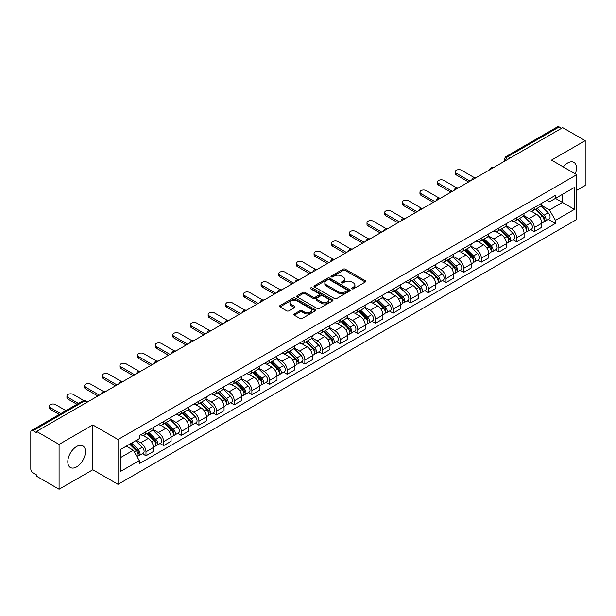 <?xml version="1.0" encoding="UTF-8"?>
<svg xmlns="http://www.w3.org/2000/svg" width="616" height="616" viewBox="0 0 616 616"><rect width="100%" height="100%" fill="white"/><g stroke="black" fill="none" stroke-linecap="round" stroke-linejoin="round"><path stroke-width="0.92" d="M351.929 288.827A1.101 0.631 0 0 0 353.484 288.827L365.288 282.012A1.571 0.909 0 0 0 365.742 281.373A1.571 0.909 0 0 0 365.288 280.734L345.299 269.192A1.571 0.909 0 0 0 343.074 269.192L331.277 276.007A1.101 0.631 0 0 0 330.954 276.453A1.101 0.631 0 0 0 331.277 276.9A1.101 0.631 0 0 0 332.832 276.9L334.357 276.022A5.028 2.903 0 0 1 341.464 276.022L343.127 276.984A5.028 2.903 0 0 1 344.606 279.033A5.028 2.903 0 0 1 343.127 281.089L341.603 281.966A1.101 0.631 0 0 0 341.279 282.413A1.101 0.631 0 0 0 341.603 282.867A1.101 0.631 0 0 0 343.158 282.867L344.683 281.982A5.028 2.903 0 0 1 351.79 281.982L353.461 282.944A5.028 2.903 0 0 1 354.931 285A5.028 2.903 0 0 1 353.461 287.048L351.929 287.934A1.101 0.631 0 0 0 351.613 288.38A1.101 0.631 0 0 0 351.929 288.827L351.929 287.934M76.623 466.882A12.482 7.207 120 0 0 84.777 455.878A12.482 7.207 120 0 0 82.86 445.876A12.482 7.207 120 0 0 76.623 446.5A12.482 7.207 120 0 0 68.468 457.495A12.482 7.207 120 0 0 70.386 467.498A12.482 7.207 120 0 0 76.623 466.882M575.306 173.874A12.482 7.207 120 0 0 573.904 162.378A12.482 7.207 120 0 0 567.659 163.001A12.482 7.207 120 0 0 563.247 166.913M294.317 313.944A1.571 0.909 0 0 0 293.863 314.584A1.571 0.909 0 0 0 294.317 315.23L299.93 318.464A1.571 0.909 0 0 0 302.148 318.464L315.253 310.903A1.571 0.909 0 0 0 315.715 310.256A1.571 0.909 0 0 0 315.253 309.617L295.264 298.075A1.571 0.909 0 0 0 293.047 298.075L279.941 305.644A1.571 0.909 0 0 0 279.479 306.283A1.571 0.909 0 0 0 279.941 306.922L286.71 310.834A1.571 0.909 0 0 0 288.935 310.834L294.54 307.6A1.571 0.909 0 0 0 295.002 306.96A1.571 0.909 0 0 0 294.54 306.314L291.183 304.373A4.204 2.425 0 0 1 289.951 302.664A4.204 2.425 0 0 1 292.546 300.423A4.204 2.425 0 0 1 297.128 300.947L310.287 308.547A4.204 2.425 0 0 1 311.519 310.256A4.204 2.425 0 0 1 308.924 312.497A4.204 2.425 0 0 1 304.343 311.973L302.148 310.71A1.571 0.909 0 0 0 299.93 310.71L294.317 313.944L294.317 315.23L299.93 312.012L299.93 310.71M118.033 439.508L92.8 424.94L59.082 444.406L36.567 431.408L562.685 127.658L585.2 140.656L551.482 160.121L576.715 174.69L118.033 439.508L118.033 484.322L576.715 219.504L576.715 174.69M334.465 298.529A1.571 0.909 0 0 0 336.69 298.529L349.796 290.96A1.571 0.909 0 0 0 350.25 290.321A1.571 0.909 0 0 0 349.796 289.674L329.806 278.139A1.571 0.909 0 0 0 327.581 278.139L314.476 285.701A1.571 0.909 0 0 0 314.014 286.34A1.571 0.909 0 0 0 314.476 286.987L334.465 298.529M311.088 289.066A1.101 0.631 0 0 1 312.204 289.22L312.204 287.911L332.525 299.645A1.571 0.909 0 0 1 332.986 300.292A1.571 0.909 0 0 1 332.525 300.931L319.419 308.493A1.571 0.909 0 0 1 317.202 308.493L297.205 296.958L302.818 293.74L302.818 292.431L297.205 295.672A1.571 0.909 0 0 0 296.75 296.311A1.571 0.909 0 0 0 297.205 296.958L297.205 295.672M302.818 293.74A1.571 0.909 0 0 1 305.036 293.74L305.036 292.431A1.571 0.909 0 0 0 302.818 292.431M305.036 292.431L313.144 297.112A1.571 0.909 0 0 0 315.369 297.112L319.088 294.964A1.571 0.909 0 0 0 319.542 294.325A1.571 0.909 0 0 0 319.088 293.686L310.649 288.812A1.101 0.631 0 0 1 310.325 288.365A1.101 0.631 0 0 1 311.003 287.78A1.101 0.631 0 0 1 312.204 287.911M59.082 444.406L59.082 489.22L36.567 476.222L36.567 474.913L33.064 472.888A3.203 1.848 -120 0 1 30.8 468.968L30.8 431.993A3.203 1.848 -120 0 1 31.462 430.53L82.713 400.939A3.203 1.848 60 0 1 84.315 401.101L33.064 430.692A3.203 1.848 -120 0 0 31.462 430.53M576.715 190.367L585.2 185.47L585.2 140.656M59.082 489.22L92.8 469.754L118.033 484.322M36.567 431.408L36.567 432.717L33.064 430.692M510.302 157.904L507.923 156.533A3.203 1.848 60 0 0 506.321 156.372L557.58 126.781A3.203 1.848 60 0 1 559.174 126.942L507.923 156.533A3.203 1.848 120 0 0 505.659 160.453L505.659 160.584M561.553 128.313L559.174 126.942M534.288 207.546A7.361 4.25 60 0 1 532.763 210.849L540.232 206.537A7.361 4.25 -120 0 0 541.757 203.234M523.685 215.477L529.082 218.588A7.361 4.25 60 0 1 534.288 227.604L541.757 223.292A7.361 4.25 -120 0 0 536.551 214.276L531.2 211.188M541.757 223.292L541.757 227.273L534.288 231.585L530.707 229.522M532.763 210.849A7.361 4.25 60 0 1 529.136 210.518M534.288 227.604L534.288 231.585M516.632 217.741A7.361 4.25 60 0 1 515.115 221.044L522.576 216.732A7.361 4.25 -120 0 0 524.101 213.429M513.059 239.709L516.639 241.78L524.101 237.468L524.101 233.479A7.361 4.25 -120 0 0 518.895 224.47L513.552 221.383M515.115 221.044A7.361 4.25 60 0 1 511.488 220.713M506.036 225.664L511.434 228.775A7.361 4.25 60 0 1 516.639 237.791L516.639 241.78M498.983 227.928A7.361 4.25 60 0 1 497.458 231.231L504.928 226.919A7.361 4.25 -120 0 0 506.452 223.616M495.403 249.904L498.983 251.967L506.452 247.655L506.452 243.674A7.361 4.25 -120 0 0 501.247 234.657L495.903 231.57M497.458 231.231A7.361 4.25 60 0 1 493.84 230.9M488.388 235.851L493.778 238.97A7.361 4.25 60 0 1 498.983 247.986L498.983 251.967M481.335 238.123A7.361 4.25 60 0 1 479.81 241.426L487.279 237.114A7.361 4.25 -120 0 0 488.804 233.81M477.754 260.091L481.335 262.154L488.804 257.85L488.804 253.861A7.361 4.25 -120 0 0 483.599 244.845L478.255 241.765M479.81 241.426A7.361 4.25 60 0 1 476.183 241.087M470.74 246.046L476.13 249.157A7.361 4.25 60 0 1 481.335 258.173L481.335 262.154M463.686 248.31A7.361 4.25 60 0 1 462.162 251.613L469.631 247.301A7.361 4.25 -120 0 0 471.155 243.998M460.106 270.278L463.686 272.349L471.155 268.037L471.155 264.048A7.361 4.25 -120 0 0 465.95 255.039L460.606 251.952M462.162 251.613A7.361 4.25 60 0 1 458.535 251.282M453.083 256.233L458.481 259.351A7.361 4.25 60 0 1 463.686 268.36L463.686 272.349M446.03 258.497A7.361 4.25 60 0 1 444.513 261.8L451.975 257.496A7.361 4.25 -120 0 0 453.499 254.185M442.457 280.473L446.038 282.536L453.499 278.224L453.499 274.243A7.361 4.25 -120 0 0 448.294 265.226L442.95 262.139M444.513 261.8A7.361 4.25 60 0 1 440.887 261.469M435.435 266.428L440.833 269.538A7.361 4.25 60 0 1 446.038 278.555L446.038 282.536M428.382 268.692A7.361 4.25 60 0 1 426.857 271.995L434.326 267.683A7.361 4.25 -120 0 0 435.851 264.38M424.801 290.66L428.382 292.731L435.851 288.419L435.851 284.43A7.361 4.25 -120 0 0 430.646 275.421L425.302 272.334M426.857 271.995A7.361 4.25 60 0 1 423.238 271.664M417.787 276.615L423.177 279.726A7.361 4.25 60 0 1 428.382 288.742L428.382 292.731M410.733 278.879A7.361 4.25 60 0 1 409.209 282.182L416.678 277.87A7.361 4.25 -120 0 0 418.202 274.567M407.153 300.854L410.733 302.918L418.202 298.606L418.202 294.625A7.361 4.25 -120 0 0 412.997 285.608L407.653 282.521M409.209 282.182A7.361 4.25 60 0 1 405.582 281.851M400.138 286.81L405.528 289.92A7.361 4.25 60 0 1 410.733 298.937L410.733 302.918M393.085 289.073A7.361 4.25 60 0 1 391.56 292.377L399.029 288.065A7.361 4.25 -120 0 0 400.554 284.761M389.505 311.041L393.085 313.113L400.554 308.801L400.554 304.812A7.361 4.25 -120 0 0 395.349 295.796L390.005 292.715M391.56 292.377A7.361 4.25 60 0 1 387.934 292.046M382.482 296.997L387.88 300.108A7.361 4.25 60 0 1 393.085 309.124L393.085 313.113M375.437 299.26A7.361 4.25 60 0 1 373.912 302.564L381.373 298.252A7.361 4.25 -120 0 0 382.898 294.949M371.856 321.236L375.437 323.3L382.898 318.988L382.898 315.007A7.361 4.25 -120 0 0 377.693 305.99L372.349 302.903M373.912 302.564A7.361 4.25 60 0 1 370.285 302.233M364.834 307.184L370.231 310.302A7.361 4.25 60 0 1 375.437 319.311L375.437 323.3M357.781 309.448A7.361 4.25 60 0 1 356.256 312.759L363.725 308.447A7.361 4.25 -120 0 0 365.25 305.143M354.2 331.423L357.781 333.487L365.25 329.175L365.25 325.194A7.361 4.25 -120 0 0 360.044 316.177L354.7 313.09M356.256 312.759A7.361 4.25 60 0 1 352.637 312.42M347.185 317.379L352.575 320.489A7.361 4.25 60 0 1 357.781 329.506L357.781 333.487M340.132 319.642A7.361 4.25 60 0 1 338.608 322.946L346.077 318.634A7.361 4.25 -120 0 0 347.601 315.33M336.552 341.611L340.132 343.682L347.601 339.37L347.601 335.381A7.361 4.25 -120 0 0 342.396 326.372L337.052 323.285M338.608 322.946A7.361 4.25 60 0 1 334.989 322.615M329.537 327.566L334.927 330.684A7.361 4.25 60 0 1 340.132 339.693L340.132 343.682M322.484 329.83A7.361 4.25 60 0 1 320.959 333.133L328.428 328.821A7.361 4.25 -120 0 0 329.953 325.517M318.903 351.805L322.484 353.869L329.953 349.557L329.953 345.576A7.361 4.25 -120 0 0 324.748 336.559L319.404 333.472M320.959 333.133A7.361 4.25 60 0 1 317.332 332.802M311.881 337.76L317.279 340.871A7.361 4.25 60 0 1 322.484 349.888L322.484 353.869M304.835 340.024A7.361 4.25 60 0 1 303.311 343.328L310.772 339.016A7.361 4.25 -120 0 0 312.297 335.712M301.255 361.992L304.835 364.064L312.297 359.752L312.297 355.763A7.361 4.25 -120 0 0 307.091 346.746L301.748 343.666M303.311 343.328A7.361 4.25 60 0 1 299.684 342.997M294.232 347.948L299.63 351.058A7.361 4.25 60 0 1 304.835 360.075L304.835 364.064M287.179 350.211A7.361 4.25 60 0 1 285.655 353.515L293.124 349.203A7.361 4.25 -120 0 0 294.648 345.899M283.599 372.187L287.179 374.251L294.648 369.939L294.648 365.958A7.361 4.25 -120 0 0 289.443 356.941L284.099 353.853M285.655 353.515A7.361 4.25 60 0 1 282.036 353.184M276.584 358.135L281.974 361.253A7.361 4.25 60 0 1 287.179 370.27L287.179 374.251M269.531 360.406A7.361 4.25 60 0 1 268.006 363.71L275.475 359.398A7.361 4.25 -120 0 0 277 356.094M265.95 382.374L269.531 384.438L277 380.134L277 376.145A7.361 4.25 -120 0 0 271.795 367.128L266.451 364.048M268.006 363.71A7.361 4.25 60 0 1 264.387 363.371M258.936 368.33L264.326 371.44A7.361 4.25 60 0 1 269.531 380.457L269.531 384.438M251.882 370.593A7.361 4.25 60 0 1 250.358 373.897L257.827 369.585A7.361 4.25 -120 0 0 259.351 366.281M248.302 392.561L251.882 394.633L259.351 390.321L259.351 386.332A7.361 4.25 -120 0 0 254.146 377.323L248.802 374.235M250.358 373.897A7.361 4.25 60 0 1 246.731 373.565M241.28 378.517L246.677 381.635A7.361 4.25 60 0 1 251.882 390.644L251.882 394.633M234.234 380.78A7.361 4.25 60 0 1 232.709 384.084L240.171 379.779A7.361 4.25 -120 0 0 241.695 376.468M230.654 402.756L234.234 404.82L241.695 400.508L241.695 396.527A7.361 4.25 -120 0 0 236.49 387.51L231.146 384.423M232.709 384.084A7.361 4.25 60 0 1 229.083 383.753M223.631 388.711L229.029 391.822A7.361 4.25 60 0 1 234.234 400.839L234.234 404.82M216.578 390.975A7.361 4.25 60 0 1 215.053 394.278L222.522 389.966A7.361 4.25 -120 0 0 224.047 386.663M212.997 412.943L216.578 415.015L224.047 410.703L224.047 406.714A7.361 4.25 -120 0 0 218.842 397.705L213.498 394.617M215.053 394.278A7.361 4.25 60 0 1 211.434 393.947M205.983 398.898L211.373 402.009A7.361 4.25 60 0 1 216.578 411.026L216.578 415.015M198.93 401.162A7.361 4.25 60 0 1 197.405 404.466L204.874 400.154A7.361 4.25 -120 0 0 206.399 396.85M195.349 423.138L198.93 425.202L206.399 420.89L206.399 416.909A7.361 4.25 -120 0 0 201.193 407.892L195.85 404.804M197.405 404.466A7.361 4.25 60 0 1 193.786 404.135M188.334 409.086L193.724 412.204A7.361 4.25 60 0 1 198.93 421.221L198.93 425.202M181.281 411.357A7.361 4.25 60 0 1 179.756 414.66L187.226 410.348A7.361 4.25 -120 0 0 188.75 407.045M177.701 433.325L181.281 435.397L188.75 431.085L188.75 427.096A7.361 4.25 -120 0 0 183.545 418.079L178.201 414.999M179.756 414.66A7.361 4.25 60 0 1 176.13 414.329M170.686 419.28L176.076 422.391A7.361 4.25 60 0 1 181.281 431.408L181.281 435.397M163.633 421.544A7.361 4.25 60 0 1 162.108 424.848L169.569 420.536A7.361 4.25 -120 0 0 171.094 417.232M160.052 443.512L163.633 445.584L171.094 441.272L171.094 437.291A7.361 4.25 -120 0 0 165.889 428.274L160.545 425.186M162.108 424.848A7.361 4.25 60 0 1 158.481 424.516M153.03 429.468L158.428 432.586A7.361 4.25 60 0 1 163.633 441.595L163.633 445.584M145.977 431.731A7.361 4.25 60 0 1 144.452 435.042L151.921 430.73A7.361 4.25 -120 0 0 153.446 427.427M142.396 453.707L145.977 455.771L153.446 451.459L153.446 447.478A7.361 4.25 -120 0 0 148.24 438.461L142.897 435.373M144.452 435.042A7.361 4.25 60 0 1 140.833 434.703M136.475 440.294L140.771 442.773A7.361 4.25 60 0 1 145.977 451.79L145.977 455.771M546.785 200.331L549.449 201.863L574.451 187.426L562.462 194.356L562.462 202.456L549.449 209.964L541.341 205.282M120.297 457.734L133.31 450.219L139.301 460.606L120.297 471.579L120.297 449.634L139.301 438.661L139.301 435.589L555.447 195.334L555.447 198.406L574.451 209.378L555.447 220.351L549.449 209.964M574.451 187.426L574.451 209.378M139.301 460.606L139.301 463.679L555.447 223.423L555.447 220.351M92.8 424.94L92.8 469.754M133.31 450.219L126.295 446.169M548.356 219.327L555.447 223.423M352.367 288.981L353.461 288.357A5.028 2.903 0 0 0 354.931 286.301L354.931 285M344.606 279.033L344.606 280.342A5.028 2.903 0 0 1 343.127 282.39L342.042 283.021M365.265 282.028L345.299 270.501A1.571 0.909 0 0 0 343.074 270.501L331.716 277.054M349.773 290.975L329.806 279.441A1.571 0.909 0 0 0 327.581 279.441L314.499 286.994M347.016 290.767A1.101 0.631 0 0 0 347.339 290.321A1.101 0.631 0 0 0 347.016 289.866L329.468 279.741A1.101 0.631 0 0 0 327.912 279.741L326.303 280.665A5.028 2.903 0 0 0 324.832 282.721A5.028 2.903 0 0 0 326.303 284.769L338.3 291.699A5.028 2.903 0 0 0 345.407 291.699L347.016 290.767L347.016 292.076A1.101 0.631 0 0 0 347.339 291.622L347.339 290.321M324.832 282.721L324.832 284.03A5.028 2.903 0 0 0 326.303 286.078L326.303 284.769M347.016 292.076L345.407 293A5.028 2.903 0 0 1 338.3 293L326.303 286.078M305.036 293.74L313.144 298.421A1.571 0.909 0 0 0 315.369 298.421L319.088 296.273A1.571 0.909 0 0 0 319.542 295.634L319.542 294.325M312.204 289.22L332.501 300.939M321.56 301.971A4.204 2.425 0 0 0 326.134 302.495A4.204 2.425 0 0 0 328.728 300.254A4.204 2.425 0 0 0 327.496 298.544L322.861 295.865A1.571 0.909 0 0 0 320.643 295.865L316.917 298.013A1.571 0.909 0 0 0 316.462 298.652A1.571 0.909 0 0 0 316.917 299.291L321.56 301.971L321.56 303.28A4.204 2.425 0 0 0 326.134 303.804A4.204 2.425 0 0 0 328.728 301.563L328.728 300.254M316.462 298.652L316.462 299.961A1.571 0.909 0 0 0 316.917 300.6L316.917 299.291M321.56 303.28L316.917 300.6M311.519 310.256L311.519 311.565A4.204 2.425 0 0 1 308.924 313.806A4.204 2.425 0 0 1 304.343 313.282L302.148 312.012A1.571 0.909 0 0 0 299.93 312.012M289.951 302.664L289.951 303.965A4.204 2.425 0 0 0 291.183 305.682L291.183 304.373M294.54 306.314L294.54 307.6L291.183 305.682M315.23 310.911L295.264 299.384A1.571 0.909 0 0 0 293.047 299.384L279.957 306.937M535.235 209.425L542.188 216.285A4.004 2.31 60 0 1 543.243 222.284L541.749 223.146M536.621 210.795L539.57 212.497M474.389 177.67L461.538 170.247A3.681 2.125 -0 0 0 457.526 169.785A3.681 2.125 -0 0 0 455.255 171.749A3.681 2.125 -0 0 0 456.333 173.258L470.023 181.158M536.005 208.978L543.62 216.493A1.917 1.109 60 0 1 544.128 219.365A1.917 1.109 60 0 1 543.951 219.435M537.16 208.316L544.113 215.177A4.004 2.31 60 0 1 545.168 221.167A4.004 2.31 60 0 1 543.959 221.298M541.048 205.782L548.186 212.82A4.004 2.31 60 0 1 549.241 218.819L545.168 221.167M468.553 182.005L456.333 174.952A3.681 2.125 180 0 1 455.255 173.45L455.255 171.749M517.586 219.612L524.539 226.472A4.004 2.31 60 0 1 525.594 232.471L524.101 233.333M518.972 220.982L521.921 222.684M456.741 187.857L443.882 180.442A3.681 2.125 -0 0 0 439.87 179.98A3.681 2.125 -0 0 0 437.599 181.943A3.681 2.125 -0 0 0 438.677 183.445L452.367 191.345M518.356 219.165L525.972 226.68A1.917 1.109 60 0 1 526.48 229.56A1.917 1.109 60 0 1 526.303 229.629M519.511 218.503L526.464 225.364A4.004 2.31 60 0 1 527.519 231.362A4.004 2.31 60 0 1 526.31 231.485M523.4 215.97L530.538 223.015A4.004 2.31 60 0 1 531.593 229.006L527.519 231.362M450.897 192.2L438.677 185.139A3.681 2.125 180 0 1 437.599 183.637L437.599 181.943M499.938 229.806L506.891 236.667A4.004 2.31 60 0 1 507.946 242.658L506.452 243.52M501.324 231.169L504.273 232.871M439.085 198.052L426.233 190.629A3.681 2.125 -0 0 0 422.222 190.167A3.681 2.125 -0 0 0 419.95 192.13A3.681 2.125 -0 0 0 421.028 193.632L434.719 201.54M500.708 229.36L508.323 236.867A1.917 1.109 60 0 1 508.824 239.747A1.917 1.109 60 0 1 508.654 239.816M501.855 228.69L508.808 235.551A4.004 2.31 60 0 1 509.863 241.549A4.004 2.31 60 0 1 508.662 241.68M505.751 226.164L512.882 233.202A4.004 2.31 60 0 1 513.937 239.2L509.863 241.549M433.248 202.387L421.028 195.334A3.681 2.125 180 0 1 419.95 193.832L419.95 192.13M482.282 239.994L489.235 246.854A4.004 2.31 60 0 1 490.29 252.853L488.804 253.715M483.668 241.364L486.617 243.066M421.436 208.239L408.585 200.824A3.681 2.125 -0 0 0 404.573 200.362A3.681 2.125 -0 0 0 402.302 202.325A3.681 2.125 -0 0 0 403.38 203.827L417.07 211.727M483.06 239.547L490.667 247.062A1.917 1.109 60 0 1 491.175 249.942A1.917 1.109 60 0 1 490.998 250.011M484.207 238.885L491.16 245.745A4.004 2.31 60 0 1 492.215 251.744A4.004 2.31 60 0 1 491.006 251.867M488.103 236.351L495.233 243.389A4.004 2.31 60 0 1 496.288 249.388L492.215 251.744M415.6 212.582L403.38 205.521A3.681 2.125 180 0 1 402.302 204.019L402.302 202.325M464.633 250.188L471.587 257.041A4.004 2.31 60 0 1 472.641 263.04L471.148 263.902M466.019 251.551L468.968 253.253M403.788 218.434L390.937 211.011A3.681 2.125 -0 0 0 386.925 210.549A3.681 2.125 -0 0 0 384.654 212.512A3.681 2.125 -0 0 0 385.731 214.014L399.422 221.922M465.403 249.742L473.019 257.249A1.917 1.109 60 0 1 473.527 260.129A1.917 1.109 60 0 1 473.35 260.198M466.558 249.072L473.512 255.933A4.004 2.31 60 0 1 474.566 261.931A4.004 2.31 60 0 1 473.358 262.062M470.447 246.546L477.585 253.584A4.004 2.31 60 0 1 478.64 259.582L474.566 261.931M397.951 222.769L385.731 215.715A3.681 2.125 180 0 1 384.654 214.214L384.654 212.512M446.985 260.375L453.938 267.236A4.004 2.31 60 0 1 454.993 273.235L453.499 274.097M448.371 261.746L451.32 263.448M386.14 228.621L373.281 221.198A3.681 2.125 -0 0 0 369.277 220.744A3.681 2.125 -0 0 0 366.997 222.699A3.681 2.125 -0 0 0 368.075 224.209L381.766 232.109M447.755 259.929L455.37 267.444A1.917 1.109 60 0 1 455.878 270.324A1.917 1.109 60 0 1 455.701 270.393M448.91 259.267L455.863 266.127A4.004 2.31 60 0 1 456.918 272.118A4.004 2.31 60 0 1 455.709 272.249M452.798 256.733L459.936 263.771A4.004 2.31 60 0 1 460.991 269.77L456.918 272.118M380.295 232.956L368.075 225.903A3.681 2.125 180 0 1 366.997 224.401L366.997 222.699M429.337 270.563L436.29 277.423A4.004 2.31 60 0 1 437.345 283.422L435.851 284.284M430.723 271.933L433.672 273.635M368.483 238.808L355.632 231.393A3.681 2.125 -0 0 0 351.62 230.931A3.681 2.125 -0 0 0 349.349 232.894A3.681 2.125 -0 0 0 350.427 234.396L364.118 242.296M430.107 270.124L437.722 277.631A1.917 1.109 60 0 1 438.222 280.511A1.917 1.109 60 0 1 438.053 280.58M431.254 269.454L438.207 276.315A4.004 2.31 60 0 1 439.27 282.313A4.004 2.31 60 0 1 438.061 282.444M435.15 266.921L442.28 273.966A4.004 2.31 60 0 1 443.335 279.957L439.27 282.313M362.647 243.151L350.427 236.097A3.681 2.125 180 0 1 349.349 234.588L349.349 232.894M411.68 280.757L418.634 287.618A4.004 2.31 60 0 1 419.688 293.616L418.202 294.471M413.067 282.12L416.016 283.822M350.835 249.003L337.984 241.58A3.681 2.125 -0 0 0 333.972 241.118A3.681 2.125 -0 0 0 331.701 243.081A3.681 2.125 -0 0 0 332.779 244.583L346.469 252.491M412.458 280.311L420.066 287.818A1.917 1.109 60 0 1 420.574 290.698A1.917 1.109 60 0 1 420.397 290.767M413.606 279.649L420.559 286.502A4.004 2.31 60 0 1 421.613 292.5A4.004 2.31 60 0 1 420.405 292.631M417.502 277.115L424.632 284.153A4.004 2.31 60 0 1 425.687 290.151L421.613 292.5M344.999 253.338L332.779 246.285A3.681 2.125 180 0 1 331.701 244.783L331.701 243.081M394.032 290.945L400.985 297.805A4.004 2.31 60 0 1 402.04 303.804L400.546 304.666M395.418 292.315L398.367 294.017M333.187 259.19L320.335 251.775A3.681 2.125 -0 0 0 316.324 251.313A3.681 2.125 -0 0 0 314.052 253.276A3.681 2.125 -0 0 0 315.13 254.778L328.821 262.678M394.802 290.498L402.417 298.013A1.917 1.109 60 0 1 402.926 300.893A1.917 1.109 60 0 1 402.748 300.962M395.957 289.836L402.91 296.696A4.004 2.31 60 0 1 403.965 302.695A4.004 2.31 60 0 1 402.756 302.818M399.846 287.302L406.983 294.34A4.004 2.31 60 0 1 408.038 300.339L403.965 302.695M327.35 263.533L315.13 256.472A3.681 2.125 180 0 1 314.052 254.97L314.052 253.276M376.384 301.139L383.337 307.992A4.004 2.31 60 0 1 384.392 313.991L382.898 314.853M377.77 302.502L380.719 304.204M315.538 269.385L302.679 261.962A3.681 2.125 -0 0 0 298.675 261.5A3.681 2.125 -0 0 0 296.396 263.463A3.681 2.125 -0 0 0 297.474 264.965L311.165 272.873M377.154 300.693L384.769 308.2A1.917 1.109 60 0 1 385.277 311.08A1.917 1.109 60 0 1 385.1 311.149M378.309 300.023L385.262 306.884A4.004 2.31 60 0 1 386.317 312.882A4.004 2.31 60 0 1 385.108 313.013M382.197 297.497L389.335 304.535A4.004 2.31 60 0 1 390.39 310.533L386.317 312.882M309.694 273.72L297.474 266.666A3.681 2.125 180 0 1 296.396 265.165L296.396 263.463M358.735 311.326L365.688 318.187A4.004 2.31 60 0 1 366.743 324.185L365.25 325.048M360.121 312.697L363.07 314.399M297.882 279.572L285.031 272.149A3.681 2.125 -0 0 0 281.019 271.695A3.681 2.125 -0 0 0 278.748 273.658A3.681 2.125 -0 0 0 279.826 275.16L293.516 283.06M359.505 310.88L367.121 318.395A1.917 1.109 60 0 1 367.621 321.275A1.917 1.109 60 0 1 367.452 321.344M360.653 310.218L367.606 317.078A4.004 2.31 60 0 1 368.668 323.077A4.004 2.31 60 0 1 367.459 323.2M364.549 307.684L371.679 314.722A4.004 2.31 60 0 1 372.742 320.72L368.668 323.077M292.046 283.907L279.826 276.853A3.681 2.125 180 0 1 278.748 275.352L278.748 273.658M341.079 321.514L348.032 328.374A4.004 2.31 60 0 1 349.087 334.373L347.601 335.235M342.473 322.884L345.414 324.586M280.234 289.766L267.382 282.344A3.681 2.125 -0 0 0 263.371 281.882A3.681 2.125 -0 0 0 261.099 283.845A3.681 2.125 -0 0 0 262.177 285.347L275.868 293.255M341.857 321.075L349.465 328.582A1.917 1.109 60 0 1 349.973 331.462A1.917 1.109 60 0 1 349.796 331.531M343.004 320.405L349.957 327.265A4.004 2.31 60 0 1 351.012 333.264A4.004 2.31 60 0 1 349.803 333.395M346.9 317.871L354.031 324.917A4.004 2.31 60 0 1 355.085 330.915L351.012 333.264M274.397 294.101L262.177 287.048A3.681 2.125 180 0 1 261.099 285.547L261.099 283.845M323.431 331.708L330.384 338.569A4.004 2.31 60 0 1 331.439 344.567L329.945 345.43M324.817 333.079L327.766 334.781M262.585 299.954L249.734 292.531A3.681 2.125 -0 0 0 245.722 292.069A3.681 2.125 -0 0 0 243.451 294.032A3.681 2.125 -0 0 0 244.529 295.534L258.22 303.442M324.201 331.262L331.816 338.777A1.917 1.109 60 0 1 332.324 341.649A1.917 1.109 60 0 1 332.147 341.718M325.356 330.6L332.309 337.452A4.004 2.31 60 0 1 333.364 343.451A4.004 2.31 60 0 1 332.155 343.582M329.244 328.066L336.382 335.104A4.004 2.31 60 0 1 337.437 341.102L333.364 343.451M256.749 304.289L244.529 297.235A3.681 2.125 180 0 1 243.451 295.734L243.451 294.032M305.782 341.895L312.736 348.756A4.004 2.31 60 0 1 313.79 354.754L312.297 355.617M307.168 343.266L310.118 344.968M244.937 310.141L232.078 302.726A3.681 2.125 -0 0 0 228.074 302.264A3.681 2.125 -0 0 0 225.803 304.227A3.681 2.125 -0 0 0 226.873 305.728L240.563 313.629M306.552 341.449L314.168 348.964A1.917 1.109 60 0 1 314.676 351.844A1.917 1.109 60 0 1 314.499 351.913M307.707 340.787L314.661 347.647A4.004 2.31 60 0 1 315.715 353.646A4.004 2.31 60 0 1 314.507 353.769M311.596 338.253L318.734 345.299A4.004 2.31 60 0 1 319.789 351.289L315.715 353.646M239.093 314.483L226.873 307.423A3.681 2.125 180 0 1 225.803 305.921L225.803 304.227M288.134 352.09L295.087 358.951A4.004 2.31 60 0 1 296.142 364.942L294.648 365.804M289.52 353.453L292.469 355.155M227.281 320.335L214.43 312.913A3.681 2.125 -0 0 0 210.418 312.451A3.681 2.125 -0 0 0 208.146 314.414A3.681 2.125 -0 0 0 209.224 315.916L222.915 323.824M288.904 351.644L296.519 359.151A1.917 1.109 60 0 1 297.02 362.031A1.917 1.109 60 0 1 296.85 362.1M290.051 350.974L297.004 357.834A4.004 2.31 60 0 1 298.067 363.833A4.004 2.31 60 0 1 296.858 363.964M293.947 348.448L301.078 355.486A4.004 2.31 60 0 1 302.14 361.484L298.067 363.833M221.444 324.671L209.224 317.617A3.681 2.125 180 0 1 208.146 316.116L208.146 314.414M270.478 362.277L277.431 369.138A4.004 2.31 60 0 1 278.494 375.136L277 375.999M271.872 363.648L274.813 365.35M209.632 330.522L196.781 323.107A3.681 2.125 -0 0 0 192.769 322.645A3.681 2.125 -0 0 0 190.498 324.609A3.681 2.125 -0 0 0 191.576 326.11L205.267 334.011M271.256 361.831L278.863 369.346A1.917 1.109 60 0 1 279.371 372.226A1.917 1.109 60 0 1 279.194 372.295M272.403 361.168L279.356 368.029A4.004 2.31 60 0 1 280.411 374.028A4.004 2.31 60 0 1 279.202 374.151M276.299 358.635L283.429 365.673A4.004 2.31 60 0 1 284.484 371.671L280.411 374.028M203.796 334.858L191.576 327.804A3.681 2.125 180 0 1 190.498 326.303L190.498 324.609M252.83 372.472L259.783 379.325A4.004 2.31 60 0 1 260.838 385.323L259.344 386.186M254.215 373.835L257.165 375.537M191.984 340.717L179.133 333.295A3.681 2.125 -0 0 0 175.121 332.832A3.681 2.125 -0 0 0 172.85 334.796A3.681 2.125 -0 0 0 173.928 336.298L187.618 344.205M253.6 372.025L261.215 379.533A1.917 1.109 60 0 1 261.723 382.413A1.917 1.109 60 0 1 261.546 382.482M254.755 371.356L261.708 378.216A4.004 2.31 60 0 1 262.762 384.215A4.004 2.31 60 0 1 261.554 384.346M258.643 368.83L265.781 375.868A4.004 2.31 60 0 1 266.836 381.866L262.762 384.215M186.148 345.052L173.928 337.999A3.681 2.125 180 0 1 172.85 336.498L172.85 334.796M235.181 382.659L242.134 389.52A4.004 2.31 60 0 1 243.189 395.518L241.695 396.381M236.567 384.03L239.516 385.731M174.336 350.904L161.477 343.482A3.681 2.125 -0 0 0 157.473 343.027A3.681 2.125 -0 0 0 155.201 344.983A3.681 2.125 -0 0 0 156.279 346.492L169.962 354.392M235.951 382.213L243.566 389.728A1.917 1.109 60 0 1 244.075 392.608A1.917 1.109 60 0 1 243.898 392.677M237.106 381.55L244.059 388.411A4.004 2.31 60 0 1 245.114 394.402A4.004 2.31 60 0 1 243.905 394.533M240.995 379.017L248.132 386.055A4.004 2.31 60 0 1 249.187 392.053L245.114 394.402M168.491 355.24L156.279 348.186A3.681 2.125 180 0 1 155.201 346.685L155.201 344.983M217.533 392.846L224.486 399.707A4.004 2.31 60 0 1 225.541 405.705L224.047 406.568M218.919 394.217L221.868 395.919M156.68 361.091L143.828 353.676A3.681 2.125 -0 0 0 139.817 353.214A3.681 2.125 -0 0 0 137.545 355.178A3.681 2.125 -0 0 0 138.623 356.679L152.314 364.58M218.303 392.407L225.918 399.915A1.917 1.109 60 0 1 226.419 402.795A1.917 1.109 60 0 1 226.249 402.864M219.458 391.738L226.411 398.598A4.004 2.31 60 0 1 227.466 404.597A4.004 2.31 60 0 1 226.257 404.727M223.346 389.204L230.476 396.25A4.004 2.31 60 0 1 231.539 402.24L227.466 404.597M150.843 365.434L138.623 358.381A3.681 2.125 180 0 1 137.545 356.872L137.545 355.178M199.877 403.041L206.83 409.902A4.004 2.31 60 0 1 207.892 415.9L206.399 416.755M201.27 404.404L204.212 406.106M139.031 371.286L126.18 363.864A3.681 2.125 -0 0 0 122.168 363.401A3.681 2.125 -0 0 0 119.897 365.365A3.681 2.125 -0 0 0 120.975 366.866L134.665 374.774M200.654 402.595L208.262 410.102A1.917 1.109 60 0 1 208.77 412.982A1.917 1.109 60 0 1 208.601 413.051M201.802 401.932L208.755 408.785A4.004 2.31 60 0 1 209.81 414.784A4.004 2.31 60 0 1 208.601 414.915M205.698 399.399L212.828 406.437A4.004 2.31 60 0 1 213.883 412.435L209.81 414.784M133.195 375.621L120.975 368.568A3.681 2.125 180 0 1 119.897 367.067L119.897 365.365M182.228 413.228L189.181 420.089A4.004 2.31 60 0 1 190.236 426.087L188.742 426.95M183.614 414.599L186.563 416.3M121.383 381.473L108.531 374.058A3.681 2.125 -0 0 0 104.52 373.596A3.681 2.125 -0 0 0 102.248 375.56A3.681 2.125 -0 0 0 103.326 377.061L117.017 384.962M182.998 412.782L190.614 420.297A1.917 1.109 60 0 1 191.122 423.177A1.917 1.109 60 0 1 190.945 423.246M184.153 412.119L191.106 418.98A4.004 2.31 60 0 1 192.161 424.978A4.004 2.31 60 0 1 190.952 425.102M188.042 409.586L195.18 416.624A4.004 2.31 60 0 1 196.234 422.622L192.161 424.978M115.546 385.816L103.326 378.755A3.681 2.125 180 0 1 102.248 377.254L102.248 375.56M164.58 423.423L171.533 430.276A4.004 2.31 60 0 1 172.588 436.274L171.094 437.137M165.966 424.786L168.915 426.488M103.734 391.668L90.875 384.245A3.681 2.125 -0 0 0 86.871 383.783A3.681 2.125 -0 0 0 84.6 385.747A3.681 2.125 -0 0 0 85.678 387.248L99.361 395.156M165.35 422.976L172.965 430.484A1.917 1.109 60 0 1 173.473 433.364A1.917 1.109 60 0 1 173.296 433.433M166.505 422.307L173.458 429.167A4.004 2.31 60 0 1 174.513 435.166A4.004 2.31 60 0 1 173.304 435.296M170.393 419.781L177.531 426.819A4.004 2.31 60 0 1 178.586 432.817L174.513 435.166M97.89 396.003L85.678 388.95A3.681 2.125 180 0 1 84.6 387.449L84.6 385.747M146.931 433.61L153.885 440.471A4.004 2.31 60 0 1 154.939 446.469L153.446 447.332M148.317 434.981L151.267 436.682M83.822 400.546L73.227 394.433A3.681 2.125 -0 0 0 69.215 393.978A3.681 2.125 -0 0 0 66.944 395.942A3.681 2.125 -0 0 0 68.022 397.443L78.401 403.434M147.701 433.163L155.317 440.679A1.917 1.109 60 0 1 155.825 443.558A1.917 1.109 60 0 1 155.648 443.628M148.856 432.501L155.809 439.362A4.004 2.31 60 0 1 156.864 445.36A4.004 2.31 60 0 1 155.656 445.483M152.745 429.968L159.883 437.006A4.004 2.31 60 0 1 160.938 443.004L156.864 445.36M76.931 404.281L68.022 399.137A3.681 2.125 180 0 1 66.944 397.636L66.944 395.942M129.691 444.205L136.228 450.658A4.004 2.31 60 0 1 137.291 456.656L137.091 456.772M130.669 445.168L133.61 446.87M65.958 410.618L55.579 404.627A3.681 2.125 -0 0 0 51.567 404.165A3.681 2.125 -0 0 0 49.295 406.129A3.681 2.125 -0 0 0 50.373 407.63L60.753 413.621M130.461 443.766L137.661 450.866A1.917 1.109 60 0 1 138.169 453.746A1.917 1.109 60 0 1 137.999 453.815M131.616 443.097L138.153 449.549A4.004 2.31 60 0 1 139.208 455.547A4.004 2.31 60 0 1 137.999 455.678M135.689 440.748L142.227 447.201A4.004 2.31 60 0 1 143.282 453.199L139.208 455.547M59.282 414.468L50.373 409.332A3.681 2.125 180 0 1 49.295 407.83L49.295 406.129M505.775 160.514L505.659 160.453A3.203 1.848 0 0 1 504.72 159.144L504.72 161.123M163.633 441.595L171.094 437.291M181.281 431.408L188.75 427.096M198.93 421.221L206.399 416.909M216.578 411.026L224.047 406.714M234.234 400.839L241.695 396.527M251.882 390.644L259.351 386.332M269.531 380.457L277 376.145M287.179 370.27L294.648 365.958M304.835 360.075L312.297 355.763M322.484 349.888L329.953 345.576M340.132 339.693L347.601 335.381M357.781 329.506L365.25 325.194M375.437 319.311L382.898 315.007M393.085 309.124L400.554 304.812M410.733 298.937L418.202 294.625M428.382 288.742L435.851 284.43M446.038 278.555L453.499 274.243M463.686 268.36L471.155 264.048M481.335 258.173L488.804 253.861M498.983 247.986L506.452 243.674M516.639 237.791L524.101 233.479M145.977 451.79L153.446 447.478M140.771 442.773L148.24 438.461M158.428 432.586L165.889 428.274M176.076 422.391L183.545 418.079M193.724 412.204L201.193 407.892M211.373 402.009L218.842 397.705M229.029 391.822L236.49 387.51M246.677 381.635L254.146 377.323M264.326 371.44L271.795 367.128M281.974 361.253L289.443 356.941M299.63 351.058L307.091 346.746M317.279 340.871L324.748 336.559M334.927 330.684L342.396 326.372M352.575 320.489L360.044 316.177M370.231 310.302L377.693 305.99M387.88 300.108L395.349 295.796M405.528 289.92L412.997 285.608M423.177 279.726L430.646 275.421M440.833 269.538L448.294 265.226M458.481 259.351L465.95 255.039M476.13 249.157L483.599 244.845M493.778 238.97L501.247 234.657M511.434 228.775L518.895 224.47M529.082 218.588L536.551 214.276M493.239 167.752A3.203 1.848 120 0 0 491.83 168.568M475.591 177.939A3.203 1.848 120 0 0 474.181 178.756M457.942 188.134A3.203 1.848 120 0 0 456.525 188.95M440.294 198.321A3.203 1.848 120 0 0 438.877 199.137M422.638 208.508A3.203 1.848 120 0 0 421.228 209.325M404.989 218.703A3.203 1.848 120 0 0 403.58 219.519M387.341 228.89A3.203 1.848 120 0 0 385.924 229.706M369.692 239.085A3.203 1.848 120 0 0 368.276 239.901M352.044 249.272A3.203 1.848 120 0 0 350.627 250.088M334.388 259.467A3.203 1.848 120 0 0 332.979 260.275M316.74 269.654A3.203 1.848 120 0 0 315.33 270.47M299.091 279.841A3.203 1.848 120 0 0 297.674 280.657M281.443 290.036A3.203 1.848 120 0 0 280.026 290.852M263.787 300.223A3.203 1.848 120 0 0 262.377 301.039M246.138 310.418A3.203 1.848 120 0 0 244.729 311.234M228.49 320.605A3.203 1.848 120 0 0 227.073 321.421M210.841 330.792A3.203 1.848 120 0 0 209.425 331.608M193.185 340.987A3.203 1.848 120 0 0 191.776 341.803M175.537 351.174A3.203 1.848 120 0 0 174.128 351.99M157.889 361.369A3.203 1.848 120 0 0 156.472 362.185M140.24 371.556A3.203 1.848 120 0 0 138.823 372.372M122.584 381.743A3.203 1.848 120 0 0 121.175 382.559M104.936 391.938A3.203 1.848 120 0 0 103.526 392.754M86.694 402.471L84.315 401.101A3.203 1.848 120 0 1 85.917 400.939A3.203 3.203 0 0 0 82.713 400.939M353.461 288.357L353.461 287.048M341.603 282.867L341.603 281.966M343.127 282.39L343.127 281.089M331.277 276.9L331.277 276.007M343.074 270.501L343.074 269.192M345.299 270.501L345.299 269.192M365.288 282.012L365.288 280.734M314.476 286.987L314.476 285.701M327.581 279.441L327.581 278.139M329.806 279.441L329.806 278.139M349.796 290.96L349.796 289.674M338.3 293L338.3 291.699M345.407 293L345.407 291.699M313.144 298.421L313.144 297.112M315.369 298.421L315.369 297.112M319.088 296.273L319.088 294.964M332.525 300.931L332.525 299.645M302.148 312.012L302.148 310.71M304.343 313.282L304.343 311.973M279.941 306.922L279.941 305.644M293.047 299.384L293.047 298.075M295.264 299.384L295.264 298.075M315.253 310.903L315.253 309.617M542.188 216.285L539.893 217.61M544.529 218.488L543.805 218.903M548.186 212.82L544.113 215.177M456.333 174.952L456.333 173.258M524.539 226.472L522.245 227.797M526.873 228.682L526.156 229.098M530.538 223.015L526.464 225.364M438.677 185.139L438.677 183.445M506.891 236.667L504.589 237.992M509.224 238.869L508.5 239.285M512.882 233.202L508.808 235.551M421.028 195.334L421.028 193.632M489.235 246.854L486.94 248.179M491.576 249.064L490.852 249.48M495.233 243.389L491.16 245.745M403.38 205.521L403.38 203.827M471.587 257.041L469.292 258.374M473.927 259.251L473.203 259.667M477.585 253.584L473.512 255.933M385.731 215.715L385.731 214.014M453.938 267.236L451.643 268.561M456.271 269.438L455.555 269.854M459.936 263.771L455.863 266.127M368.075 225.903L368.075 224.209M436.29 277.423L433.987 278.748M438.623 279.633L437.899 280.049M442.28 273.966L438.207 276.315M350.427 236.097L350.427 234.396M418.634 287.618L416.339 288.942M420.974 289.82L420.251 290.236M424.632 284.153L420.559 286.502M332.779 246.285L332.779 244.583M400.985 297.805L398.691 299.13M403.326 300.015L402.602 300.431M406.983 294.34L402.91 296.696M315.13 256.472L315.13 254.778M383.337 307.992L381.042 309.324M385.67 310.202L384.954 310.618M389.335 304.535L385.262 306.884M297.474 266.666L297.474 264.965M365.688 318.187L363.386 319.512M368.022 320.389L367.298 320.805M371.679 314.722L367.606 317.078M279.826 276.853L279.826 275.16M348.032 328.374L345.738 329.706M350.373 330.584L349.649 331M354.031 324.917L349.957 327.265M262.177 287.048L262.177 285.347M330.384 338.569L328.089 339.893M332.725 340.771L332.001 341.187M336.382 335.104L332.309 337.452M244.529 297.235L244.529 295.534M312.736 348.756L310.441 350.08M315.069 350.966L314.353 351.382M318.734 345.299L314.661 347.647M226.873 307.423L226.873 305.728M295.087 358.951L292.785 360.275M297.42 361.153L296.696 361.569M301.078 355.486L297.004 357.834M209.224 317.617L209.224 315.916M277.431 369.138L275.136 370.462M279.772 371.348L279.048 371.764M283.429 365.673L279.356 368.029M191.576 327.804L191.576 326.11M259.783 379.325L257.488 380.657M262.123 381.535L261.4 381.951M265.781 375.868L261.708 378.216M173.928 337.999L173.928 336.298M242.134 389.52L239.84 390.844M244.467 391.722L243.751 392.138M248.132 386.055L244.059 388.411M156.279 348.186L156.279 346.492M224.486 399.707L222.184 401.031M226.819 401.917L226.103 402.333M230.476 396.25L226.411 398.598M138.623 358.381L138.623 356.679M206.83 409.902L204.535 411.226M209.17 412.104L208.447 412.52M212.828 406.437L208.755 408.785M120.975 368.568L120.975 366.866M189.181 420.089L186.887 421.413M191.522 422.299L190.798 422.715M195.18 416.624L191.106 418.98M103.326 378.755L103.326 377.061M171.533 430.276L169.238 431.608M173.866 432.486L173.15 432.902M177.531 426.819L173.458 429.167M85.678 388.95L85.678 387.248M153.885 440.471L151.582 441.795M156.218 442.673L155.501 443.089M159.883 437.006L155.809 439.362M68.022 399.137L68.022 397.443M136.228 450.658L134.226 451.821M138.569 452.868L137.845 453.284M142.227 447.201L138.153 449.549M50.373 409.332L50.373 407.63M493.516 167.591A3.203 3.203 0 0 0 489.412 169.962M475.86 177.785A3.203 3.203 0 0 0 471.756 180.157M458.212 187.972A3.203 3.203 0 0 0 454.108 190.344M440.563 198.167A3.203 3.203 0 0 0 436.459 200.539M422.915 208.354A3.203 3.203 0 0 0 418.811 210.726M405.266 218.541A3.203 3.203 0 0 0 401.155 220.913M387.61 228.736A3.203 3.203 0 0 0 383.506 231.108M369.962 238.923A3.203 3.203 0 0 0 365.858 241.295M352.314 249.118A3.203 3.203 0 0 0 348.209 251.49M334.665 259.305A3.203 3.203 0 0 0 330.553 261.677M317.009 269.5A3.203 3.203 0 0 0 312.905 271.864M299.361 279.687A3.203 3.203 0 0 0 295.257 282.059M281.712 289.874A3.203 3.203 0 0 0 277.608 292.246M264.064 300.069A3.203 3.203 0 0 0 259.952 302.441M246.408 310.256A3.203 3.203 0 0 0 242.304 312.628M228.759 320.451A3.203 3.203 0 0 0 224.655 322.815M211.111 330.638A3.203 3.203 0 0 0 207.007 333.01M193.463 340.825A3.203 3.203 0 0 0 189.351 343.197M175.806 351.02A3.203 3.203 0 0 0 171.702 353.392M158.158 361.207A3.203 3.203 0 0 0 154.054 363.579M140.51 371.402A3.203 3.203 0 0 0 136.406 373.773M122.861 381.589A3.203 3.203 0 0 0 118.749 383.96M105.205 391.784A3.203 3.203 0 0 0 101.101 394.148M87.634 401.932L85.917 400.939M506.321 156.372A3.203 3.203 0 0 0 504.72 159.144"/></g></svg>
